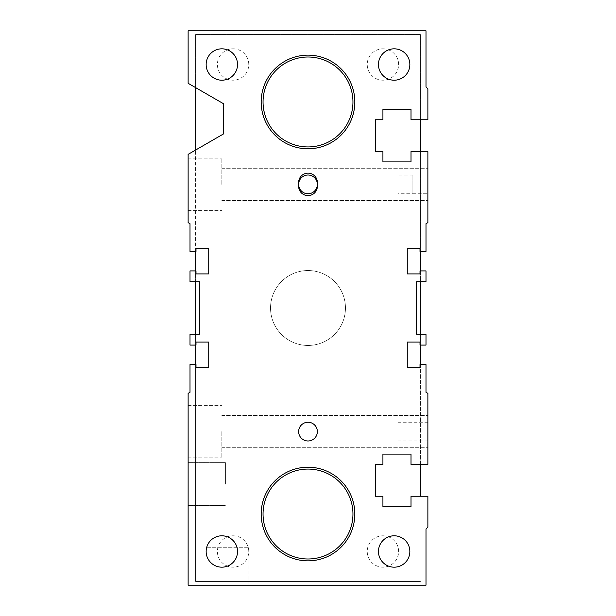 <?xml version="1.0" encoding="UTF-8"?>
<svg xmlns="http://www.w3.org/2000/svg" width="616" height="616" viewBox="0 0 616 616"><rect width="100%" height="100%" fill="white"/><g stroke="black" fill="none" stroke-linecap="round" stroke-linejoin="round"><path stroke-width="0.46" stroke-dasharray="3.08 2.31" d="M190.005 392.284L190.005 364.564L195.996 364.564L195.996 367.56L208.732 367.56L208.732 342.088L195.996 342.088L195.996 345.083L190.005 345.083L190.005 334.219L199.368 334.219L199.368 281.781L190.005 281.781L190.005 270.917L195.996 270.917L195.996 273.912L208.732 273.912L208.732 248.44L195.996 248.44L195.996 251.436L190.005 251.436L190.005 223.716L188.126 222.638L188.126 154.362L223.716 133.811L223.716 103.842L188.126 83.299L188.126 30.8L425.995 30.8L425.995 86.987L427.874 88.866L427.874 119.766L411.011 119.766L411.011 109.463L382.921 109.463L382.921 119.766L375.429 119.766L375.429 151.605L382.921 151.605L382.921 161.908L411.011 161.908L411.011 151.605L427.874 151.605L427.874 222.638L425.995 223.716L425.995 251.436L420.004 251.436L420.004 248.44L407.268 248.44L407.268 273.912L420.004 273.912L420.004 270.917L425.995 270.917L425.995 281.781L416.632 281.781L416.632 334.219L425.995 334.219L425.995 345.083L420.004 345.083L420.004 342.088L407.268 342.088L407.268 367.56L420.004 367.56L420.004 364.564L425.995 364.564L425.995 392.284L427.874 393.362L427.874 464.395L411.011 464.395L411.011 454.092L382.921 454.092L382.921 464.395L375.429 464.395L375.429 496.234L382.921 496.234L382.921 506.537L411.011 506.537L411.011 496.234L427.874 496.234L427.874 527.134L425.995 529.013L425.995 585.2L188.126 585.2L188.126 393.362L190.005 392.284M188.126 484.06L188.126 505.497L188.126 484.06M188.126 431.616L188.126 457.834L188.126 431.616M270.54 308A37.461 37.461 0 0 0 326.726 340.44A37.461 37.461 0 0 0 326.726 275.56A37.461 37.461 0 0 0 270.54 308A37.461 37.461 0 0 1 326.726 275.56A37.461 37.461 0 0 1 326.726 340.44A37.461 37.461 0 0 1 270.54 308M261.176 514.029A46.824 46.824 0 0 0 308 560.853A46.824 46.824 0 0 0 354.824 514.029A46.824 46.824 0 0 0 308 467.205A46.824 46.824 0 0 0 261.176 514.029M261.176 101.971A46.824 46.824 0 0 0 308 148.795A46.824 46.824 0 0 0 354.824 101.971A46.824 46.824 0 0 0 308 55.147A46.824 46.824 0 0 0 261.176 101.971M427.874 184.384L427.874 168.276L427.874 184.384M412.889 193.747L427.874 193.747L427.874 175.021L427.874 193.747L412.889 193.747L412.889 175.021L412.889 193.747L412.889 175.021L412.889 193.747L397.905 193.747L397.905 175.021L397.905 193.747M412.889 175.021L397.905 175.021M427.874 431.616L427.874 447.724L427.874 431.616M397.905 431.616L397.905 440.979L397.905 431.616M298.637 184.384L298.637 186.255A9.363 9.363 0 0 0 308 195.619A9.363 9.363 0 0 0 317.363 186.255L317.363 182.513A9.363 9.363 0 0 0 308 173.142A9.363 9.363 0 0 0 298.637 182.513L298.637 184.384A9.363 9.363 0 0 1 308 175.021A9.363 9.363 0 0 1 317.363 184.384A9.363 9.363 0 0 0 303.318 176.276A9.363 9.363 0 0 0 303.318 192.492A9.363 9.363 0 0 0 317.363 184.384A9.363 9.363 0 0 1 308 193.747A9.363 9.363 0 0 1 298.637 184.384L298.637 182.513A9.363 9.363 0 0 1 308 173.142A9.363 9.363 0 0 1 317.363 182.513L317.363 186.255A9.363 9.363 0 0 1 308 195.619A9.363 9.363 0 0 1 298.637 186.255L298.637 184.384M317.363 431.616A9.363 9.363 0 0 0 303.318 423.508A9.363 9.363 0 0 0 303.318 439.724A9.363 9.363 0 0 0 317.363 431.616M221.845 184.384L221.845 158.166L221.845 184.384M221.845 431.616L221.845 457.834L221.845 431.616M188.126 184.384L188.126 158.166L188.126 184.384M237.53 551.489A15.685 15.685 0 0 0 213.998 537.899A15.685 15.685 0 0 0 213.998 565.072A15.685 15.685 0 0 0 237.53 551.489M409.848 551.489A15.685 15.685 0 0 0 386.309 537.899A15.685 15.685 0 0 0 386.309 565.072A15.685 15.685 0 0 0 409.848 551.489M409.848 64.511A15.685 15.685 0 0 0 386.309 50.928A15.685 15.685 0 0 0 386.309 78.101A15.685 15.685 0 0 0 409.848 64.511M237.53 64.511A15.685 15.685 0 0 0 213.998 50.928A15.685 15.685 0 0 0 213.998 78.101A15.685 15.685 0 0 0 237.53 64.511M225.587 484.06L225.587 462.624L225.587 484.06M248.895 585.2L206.029 585.2L248.895 585.2L248.895 547.74L206.029 547.74L248.895 547.74L206.029 547.74L248.895 547.74L248.895 585.2L206.029 585.2L248.895 585.2M354.824 514.029A46.824 46.824 0 0 1 284.584 554.577A46.824 46.824 0 0 1 284.584 473.473A46.824 46.824 0 0 1 354.824 514.029M354.824 101.971A46.824 46.824 0 0 1 284.584 142.527A46.824 46.824 0 0 1 284.584 61.423A46.824 46.824 0 0 1 354.824 101.971M308 55.147A46.824 46.824 0 0 1 348.548 125.387A46.824 46.824 0 0 1 267.452 125.387A46.824 46.824 0 0 1 308 55.147M308 467.205A46.824 46.824 0 0 1 348.548 537.437A46.824 46.824 0 0 1 267.452 537.437A46.824 46.824 0 0 1 308 467.205M317.363 182.513A9.363 9.363 0 0 0 308 173.142A9.363 9.363 0 0 0 298.637 182.513L298.637 186.255A9.363 9.363 0 0 0 308 195.619A9.363 9.363 0 0 0 317.363 186.255L317.363 182.513M308 440.979A9.363 9.363 0 0 0 316.108 426.934A9.363 9.363 0 0 0 299.892 426.934A9.363 9.363 0 0 0 308 440.979A9.363 9.363 0 0 1 299.892 426.934A9.363 9.363 0 0 1 316.108 426.934A9.363 9.363 0 0 1 308 440.979M317.363 184.384A9.363 9.363 0 0 1 308 193.747A9.363 9.363 0 0 1 298.637 184.384A9.363 9.363 0 0 1 308 175.021A9.363 9.363 0 0 1 317.363 184.384M308 270.54A37.461 37.461 0 0 1 340.44 326.726A37.461 37.461 0 0 1 275.56 326.726A37.461 37.461 0 0 1 308 270.54A37.461 37.461 0 0 1 340.44 326.726A37.461 37.461 0 0 1 275.56 326.726A37.461 37.461 0 0 1 308 270.54M233.079 535.797A15.685 15.685 0 0 1 246.67 559.328A15.685 15.685 0 0 1 219.496 559.328A15.685 15.685 0 0 1 233.079 535.797A15.685 15.685 0 0 0 217.394 551.489A15.685 15.685 0 0 0 233.079 567.174A15.685 15.685 0 0 0 248.772 551.489A15.685 15.685 0 0 0 233.079 535.797M382.921 48.826A15.685 15.685 0 0 1 396.504 72.357A15.685 15.685 0 0 1 369.33 72.357A15.685 15.685 0 0 1 382.921 48.826A15.685 15.685 0 0 0 367.228 64.511A15.685 15.685 0 0 0 382.921 80.203A15.685 15.685 0 0 0 398.606 64.511A15.685 15.685 0 0 0 382.921 48.826M233.079 48.826A15.685 15.685 0 0 1 246.67 72.357A15.685 15.685 0 0 1 219.496 72.357A15.685 15.685 0 0 1 233.079 48.826A15.685 15.685 0 0 0 217.394 64.511A15.685 15.685 0 0 0 233.079 80.203A15.685 15.685 0 0 0 248.772 64.511A15.685 15.685 0 0 0 233.079 48.826M382.921 535.797A15.685 15.685 0 0 1 396.504 559.328A15.685 15.685 0 0 1 369.33 559.328A15.685 15.685 0 0 1 382.921 535.797A15.685 15.685 0 0 0 367.228 551.489A15.685 15.685 0 0 0 382.921 567.174A15.685 15.685 0 0 0 398.606 551.489A15.685 15.685 0 0 0 382.921 535.797M420.382 496.234L420.382 34.542L195.619 34.542L195.619 581.458L420.382 581.458L195.619 581.458L195.619 364.564M195.619 87.626L195.619 34.542L420.382 34.542L420.382 119.766M420.382 151.605L420.382 251.436M420.382 270.917L420.382 281.781M420.382 334.219L420.382 345.083M420.382 364.564L420.382 464.395M195.619 345.083L195.619 334.219M195.619 281.781L195.619 270.917M195.619 251.436L195.619 150.035M427.874 440.979L397.905 440.979M427.874 422.253L397.905 422.253M221.845 168.276L427.874 168.276L221.845 168.276M221.845 200.493L427.874 200.493L221.845 200.493M221.845 415.507L427.874 415.507L221.845 415.507M221.845 447.724L427.874 447.724L221.845 447.724M188.126 457.834L221.845 457.834L188.126 457.834M188.126 405.397L221.845 405.397L188.126 405.397M188.126 210.603L221.845 210.603L188.126 210.603M188.126 158.166L221.845 158.166L188.126 158.166M188.126 505.497L225.587 505.497L188.126 505.497M188.126 462.624L225.587 462.624L188.126 462.624M206.029 585.2L206.029 547.74L206.029 585.2"/><path stroke-width="0.92" d="M190.005 364.564L190.005 392.284L188.126 393.362L188.126 585.2L425.995 585.2L425.995 529.013L427.874 527.134L427.874 496.234L411.011 496.234L411.011 506.537L382.921 506.537L382.921 496.234L375.429 496.234L375.429 464.395L382.921 464.395L382.921 454.092L411.011 454.092L411.011 464.395L427.874 464.395L427.874 393.362L425.995 392.284L425.995 364.564L420.004 364.564L420.004 367.56L407.268 367.56L407.268 342.088L420.004 342.088L420.004 345.083L425.995 345.083L425.995 334.219L416.632 334.219L416.632 281.781L425.995 281.781L425.995 270.917L420.004 270.917L420.004 273.912L407.268 273.912L407.268 248.44L420.004 248.44L420.004 251.436L425.995 251.436L425.995 223.716L427.874 222.638L427.874 151.605L411.011 151.605L411.011 161.908L382.921 161.908L382.921 151.605L375.429 151.605L375.429 119.766L382.921 119.766L382.921 109.463L411.011 109.463L411.011 119.766L427.874 119.766L427.874 88.866L425.995 86.987L425.995 30.8L188.126 30.8L188.126 83.299L223.716 103.842L223.716 133.811L188.126 154.362L188.126 222.638L190.005 223.716L190.005 251.436L195.996 251.436L195.996 248.44L208.732 248.44L208.732 273.912L195.996 273.912L195.996 270.917L190.005 270.917L190.005 281.781L199.368 281.781L199.368 334.219L190.005 334.219L190.005 345.083L195.996 345.083L195.996 342.088L208.732 342.088L208.732 367.56L195.996 367.56L195.996 364.564L190.005 364.564M298.637 184.384A9.363 9.363 0 0 0 308 193.747A9.363 9.363 0 0 0 317.363 184.384A9.363 9.363 0 0 0 308 175.021A9.363 9.363 0 0 0 298.637 184.384M317.363 186.255A9.363 9.363 0 0 1 308 195.619A9.363 9.363 0 0 1 298.637 186.255L298.637 182.513A9.363 9.363 0 0 1 308 173.142A9.363 9.363 0 0 1 317.363 182.513L317.363 186.255M317.363 431.616A9.363 9.363 0 0 1 303.318 439.724A9.363 9.363 0 0 1 303.318 423.508A9.363 9.363 0 0 1 317.363 431.616M237.53 551.489A15.685 15.685 0 0 1 213.998 565.072A15.685 15.685 0 0 1 213.998 537.899A15.685 15.685 0 0 1 237.53 551.489M409.848 551.489A15.685 15.685 0 0 1 386.309 565.072A15.685 15.685 0 0 1 386.309 537.899A15.685 15.685 0 0 1 409.848 551.489M409.848 64.511A15.685 15.685 0 0 1 386.309 78.101A15.685 15.685 0 0 1 386.309 50.928A15.685 15.685 0 0 1 409.848 64.511M237.53 64.511A15.685 15.685 0 0 1 213.998 78.101A15.685 15.685 0 0 1 213.998 50.928A15.685 15.685 0 0 1 237.53 64.511M308 57.018A44.953 44.953 0 0 1 346.931 124.447A44.953 44.953 0 0 1 269.069 124.447A44.953 44.953 0 0 1 308 57.018M308 55.147A46.824 46.824 0 0 0 267.452 125.387A46.824 46.824 0 0 0 348.548 125.387A46.824 46.824 0 0 0 308 55.147M308 469.076A44.953 44.953 0 0 1 346.931 536.505A44.953 44.953 0 0 1 269.069 536.505A44.953 44.953 0 0 1 308 469.076M308 467.205A46.824 46.824 0 0 0 267.452 537.437A46.824 46.824 0 0 0 348.548 537.437A46.824 46.824 0 0 0 308 467.205M420.382 119.766L420.382 151.605M420.382 251.436L420.382 270.917M420.382 281.781L420.382 334.219M420.382 345.083L420.382 364.564M420.382 464.395L420.382 496.234M195.619 364.564L195.619 345.083M195.619 334.219L195.619 281.781M195.619 270.917L195.619 251.436M195.619 150.035L195.619 87.626"/></g></svg>
